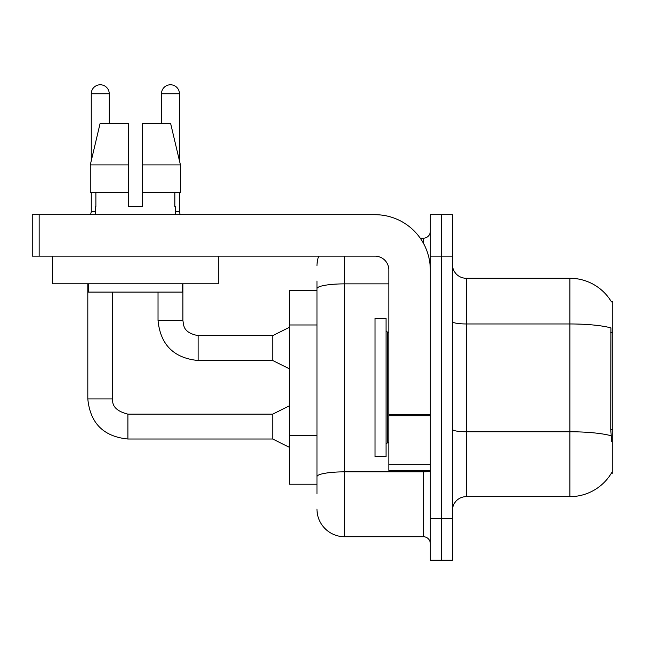 <?xml version="1.0" encoding="UTF-8"?>
<svg xmlns="http://www.w3.org/2000/svg" width="645" height="645" viewBox="0 0 645 645"><rect width="100%" height="100%" fill="white"/><g stroke="black" fill="none" stroke-linecap="round" stroke-linejoin="round"><path stroke-width="0.97" d="M611.492 301.941A48.375 48.375 0 0 0 569.906 278.269A48.375 48.375 0 0 1 611.492 301.941L612.75 301.771L612.75 473.156L611.387 473.156L611.637 472.745A48.375 48.375 0 0 1 569.906 496.65L466.246 496.65A13.819 13.819 0 0 0 452.419 510.469M316.969 315.3L316.969 281.035L316.969 290.71L289.331 290.71L289.331 484.21L316.969 484.21M441.365 518.765L441.365 560.231L452.419 560.231L452.419 518.765L441.365 518.765L441.365 560.231L430.304 560.231L430.304 518.765L441.365 518.765L441.365 256.154L441.365 518.765M430.304 518.765L430.304 214.696L441.365 214.696L441.365 256.154L441.365 214.696L452.419 214.696L452.419 518.765M611.637 441.365L610.75 429.352L610.944 327.91A48.375 8.401 180 0 0 569.906 323.959L569.906 278.269A48.375 48.375 0 0 1 611.387 301.771A48.375 48.375 0 0 0 569.906 278.269L466.246 278.269A13.819 13.819 0 0 1 452.419 264.45A13.819 13.819 0 0 0 466.246 278.269L466.246 496.65M316.969 493.885L316.969 281.035M344.615 256.154L344.615 536.729L423.394 536.729L423.394 470.39M420.25 238.19L423.394 238.19A6.91 6.91 0 0 0 430.304 231.281M316.969 481.444L316.969 445.219M430.304 543.646A6.91 6.91 0 0 0 423.394 536.729M316.969 265.829A27.646 27.646 0 0 1 318.719 256.154M344.615 536.729A27.646 27.646 0 0 1 316.969 509.09M375.019 387.46L375.019 456.571L386.081 456.571L386.081 318.356L375.019 318.356L375.019 387.46M430.304 470.39L388.846 470.39L388.846 414.501L430.304 414.501M430.304 269.981A55.285 55.285 0 0 0 375.019 214.696L39.16 214.696L39.16 256.154L375.019 256.154A13.819 13.819 0 0 1 388.846 269.981L388.846 414.501M39.16 256.154L32.25 256.154L32.25 214.696L39.16 214.696M218.284 256.154L218.284 283.8L52.43 283.8L52.43 256.154M142.271 206.4L128.444 206.4L142.271 206.4L128.444 206.4L142.271 206.4L142.271 123.469L170.627 123.469L180.439 164.935L180.439 192.581L142.271 192.581M161.484 123.469L161.484 93.759A8.982 8.982 0 0 1 170.465 84.769A8.982 8.982 0 0 1 179.447 93.759L179.447 160.726L180.439 164.935L142.271 164.935M128.444 164.935L128.444 192.581L128.444 164.935L128.444 192.581L90.276 192.581L90.276 164.935L100.096 123.469L128.444 123.469L128.444 164.935L90.276 164.935L91.267 160.726L91.267 93.759L109.239 93.759L109.239 123.469M95.275 206.4L95.879 206.4L95.275 206.4L95.275 214.696M175.44 206.4L174.843 206.4L175.44 206.4L175.44 214.696M174.843 192.581L174.843 206.4M128.444 192.581L128.444 206.4M95.879 206.4L95.879 192.581M88.365 283.8L88.365 292.096L182.35 292.096L182.35 283.8M180.439 192.581L180.439 164.935L170.627 123.469M100.096 123.469L90.276 164.935M91.267 93.759A8.982 8.982 0 0 1 100.249 84.769A8.982 8.982 0 0 1 109.239 93.759M289.331 447.307L272.746 439.011L272.746 414.138L289.331 405.842M87.809 283.8L87.809 398.933L112.69 398.933L112.69 292.096M91.267 192.581L91.267 211.794L95.275 211.794M289.331 368.803L272.746 360.507L272.746 335.634L289.331 327.338M158.025 292.096L158.025 320.428L182.906 320.428L182.906 283.8M175.44 211.794L179.447 211.794L180.173 214.696M179.447 192.581L179.447 211.794M612.75 429.352L610.75 429.352M612.75 332.602L610.75 332.602M316.969 324.975L289.331 324.975M316.969 435.544L289.331 435.544M569.906 496.65L569.906 323.959L466.246 323.959A13.819 2.403 0 0 1 452.419 321.557M611.089 435.762A48.375 8.401 180 0 0 569.906 431.763L466.246 431.763A13.819 2.403 -0 0 1 452.419 429.36M452.419 256.154L430.304 256.154M430.304 470.648A6.91 1.201 0 0 1 423.394 471.85L344.615 471.85A27.646 4.797 180 0 0 316.969 476.647M316.969 288.678A27.646 4.797 180 0 1 344.615 283.873L388.846 283.873M423.394 243.213L423.394 238.19M386.081 330.796L387.46 332.175L387.46 442.744L388.846 442.744M430.304 415.703L388.846 415.703M388.846 464.682L430.304 464.682M272.746 439.011L127.895 439.011C103.579 436.609 90.219 423.249 87.809 398.933C90.219 423.249 103.579 436.609 127.895 439.011C103.579 436.609 90.219 423.249 87.809 398.933C90.219 423.249 103.579 436.609 127.895 439.011C103.579 436.609 90.219 423.249 87.809 398.933C90.219 423.249 103.579 436.609 127.895 439.011C103.579 436.609 90.219 423.249 87.809 398.933C90.219 423.249 103.579 436.609 127.895 439.011L127.895 414.163M272.746 360.507L198.104 360.507C173.787 358.104 160.428 344.744 158.025 320.428C160.428 344.744 173.787 358.104 198.104 360.507C173.787 358.104 160.428 344.744 158.025 320.428C160.428 344.744 173.787 358.104 198.104 360.507C173.787 358.104 160.428 344.744 158.025 320.428C160.428 344.744 173.787 358.104 198.104 360.507L198.104 335.634L272.746 335.634M161.484 93.759L179.447 93.759M112.69 398.933C111.851 406.31 116.922 411.373 127.895 414.138C116.922 411.373 111.851 406.31 112.69 398.933C111.851 406.31 116.922 411.373 127.895 414.138C116.922 411.373 111.851 406.31 112.69 398.933C111.851 406.31 116.922 411.373 127.895 414.138C116.922 411.373 111.851 406.31 112.69 398.933C111.851 406.31 116.922 411.373 127.895 414.138C116.922 411.373 111.851 406.31 112.69 398.933M387.46 332.175L388.846 332.175M387.46 442.744L386.081 444.131M272.746 414.138L127.895 414.138M91.267 211.794L90.542 214.696M158.025 320.428C160.428 344.744 173.787 358.104 198.104 360.507M182.906 320.428C183.744 325.257 182.858 332.602 198.104 335.634"/></g></svg>
